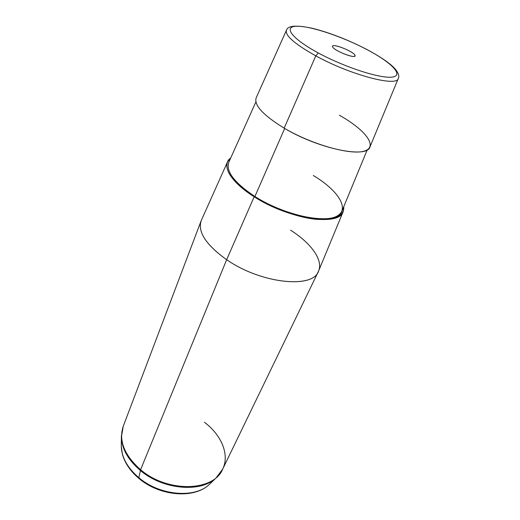 <?xml version="1.0" encoding="UTF-8"?>
<svg xmlns="http://www.w3.org/2000/svg" width="520" height="520" viewBox="0 0 520 520"><rect width="100%" height="100%" fill="white"/><g stroke="black" fill="none" stroke-linecap="round" stroke-linejoin="round"><path stroke-width="0.78" d="M366.652 49.368L366.412 49.296C342.303 36.634 311.123 26.091 297.135 26.234C282.776 26.163 291.142 38.337 318.305 52.962L315.789 55.848L318.305 52.962C345.312 67.613 381.68 79.138 392.724 77.005C404.203 75.094 390.65 61.932 366.412 49.296C390.65 61.932 404.203 75.094 392.724 77.005C381.68 79.138 345.312 67.613 318.305 52.962C291.142 38.337 282.776 26.163 297.135 26.234C311.123 26.091 342.303 36.634 366.412 49.296L366.652 49.368C374.562 53.573 381.349 57.707 387.01 61.782C392.594 66.059 393.543 67.171 395.753 69.628C398.574 73.463 399.425 76.395 398.307 78.442C397.274 87.184 350.422 74.977 315.789 55.848C350.422 74.977 397.274 87.184 398.307 78.442L370.006 146.796C367.692 158.788 318.838 149.045 284.173 128.148L315.789 55.848C294.697 44.011 284.914 35.484 286.429 30.258C284.914 35.484 294.697 44.011 315.789 55.848L284.173 128.148C312.611 144.983 352.261 155.766 365.021 150.852C378.235 146.211 364.787 129.454 339.385 115.239M367.231 149.851L342.004 210.938C338.513 225.784 288.821 218.621 254.898 196.502L284.681 128.447L254.898 196.502C234.286 182.708 225.602 171.275 228.839 162.201L255.892 101.901M343.772 206.661C344.357 216.275 335.166 220.487 316.192 219.303C297.784 217.549 272.753 208.5 254.176 196.761C229.905 181.61 220.805 164.645 230.731 157.976L227.578 161.733C224.276 170.995 233.142 182.669 254.176 196.761C288.853 219.381 339.644 226.694 343.213 211.536L343.772 206.661M254.898 196.502C282.724 214.253 322.738 223.574 336.427 216.385C350.571 209.475 338.26 190.372 313.307 175.506M343.142 211.698L318.675 270.797C313.937 288.945 261.326 283.94 226.655 259.695L254.176 196.761L226.655 259.695C205.667 244.562 197.236 231.419 201.377 220.279L227.578 161.733M354.978 55.302L355.01 55.887C354.478 58.877 333.144 50.167 332.56 46.716L332.56 46.221C333.184 43.29 353.964 51.72 354.978 55.302L354.556 56.264L354.978 55.302C353.801 51.357 330.785 42.517 332.56 46.716C333.353 50.616 357.344 59.781 354.978 55.302M284.173 128.148C263.107 115.174 253.78 105.053 256.197 97.786L286.429 30.258C287.827 25.473 296.745 24.889 313.177 28.489C330.428 32.949 348.218 39.891 366.541 49.309M121.303 444.925L121.284 446.446C121.693 457.541 127.556 467.961 138.873 477.711L139.029 478.53L138.873 477.711C159.874 495.781 195.195 498.563 209.378 484.387L210.477 483.327M204.419 422.221C221.448 435.065 229.84 454.662 222.69 469.118L216.119 477.88C201.097 492.941 163.026 489.847 140.348 470.444C128.141 459.979 121.817 448.857 121.381 437.079L121.394 435.572L121.381 437.079C121.817 448.857 128.141 459.979 140.348 470.444C163.026 489.847 201.097 492.941 216.119 477.88L209.378 484.387C195.195 498.563 159.874 495.781 138.873 477.711L140.582 469.703C124.306 455.163 118.521 440.694 123.234 426.29L201.052 221.046C197.691 232.141 206.225 245.024 226.655 259.695L140.582 469.703C167.635 493.077 213.863 491.459 222.69 469.118C213.863 491.459 167.635 493.077 140.582 469.703L226.655 259.695C260.689 283.485 312.462 288.925 318.338 271.564C323.817 260.565 311.272 243.217 290.543 230.185M121.284 446.446L121.381 437.079L123.234 426.29C118.521 440.694 124.306 455.163 140.582 469.703L138.873 477.711C127.556 467.961 121.693 457.541 121.284 446.446L122.408 454.331C124.937 463.229 130.455 471.282 138.957 478.472C159.718 496.229 194.246 499.181 209.378 484.387M222.69 469.118L318.338 271.564"/></g></svg>
